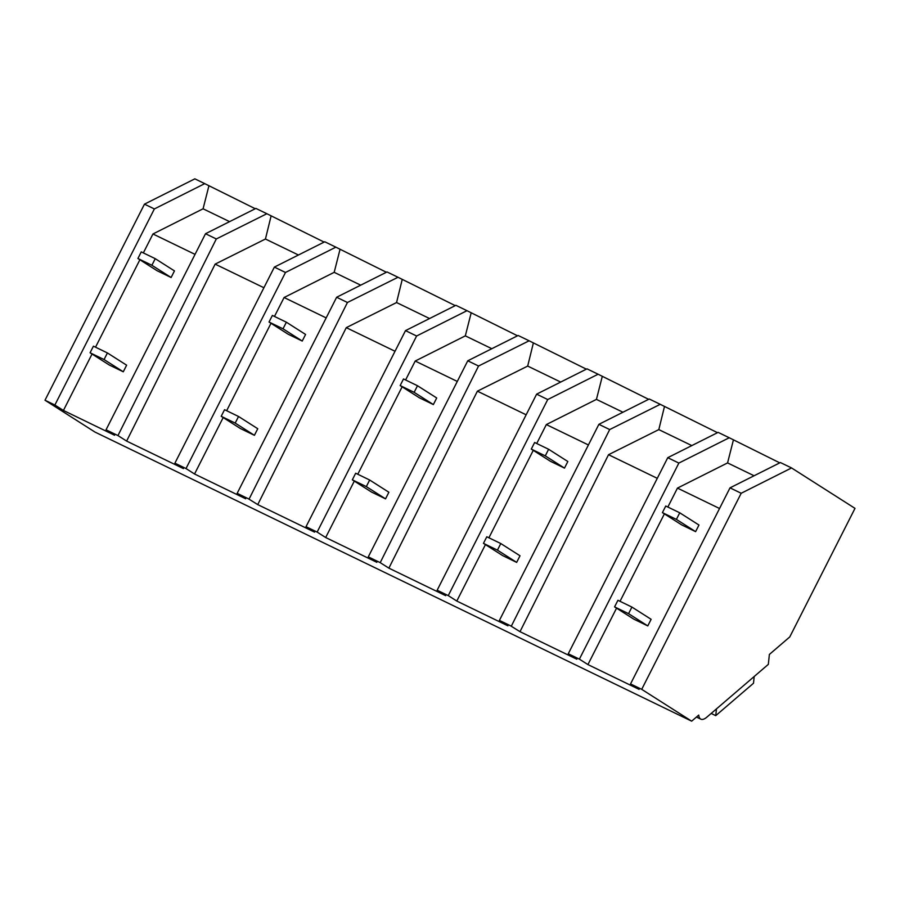 <?xml version="1.0" encoding="UTF-8"?>
<svg xmlns="http://www.w3.org/2000/svg" width="900" height="900" viewBox="0 0 900 900"><rect width="100%" height="100%" fill="white"/><g stroke="black" fill="none" stroke-linecap="round" stroke-linejoin="round"><path stroke-width="1.35" d="M741.184 493.267L641.711 689.344L691.661 721.159L698.738 715.084A16.931 6.716 115.9 0 0 700.841 719.168A16.931 6.716 115.9 0 0 706.837 717.165L768.33 664.369L769.376 654.446L789.773 636.93L855 508.365L791.55 467.944L741.184 493.267L730.012 487.856L630.54 683.933L639.079 689.366L587.925 664.582L579.386 659.149L568.271 653.76L576.821 659.205L519.998 631.676L510.581 625.815L499.41 620.404L507.949 625.837L456.795 601.054L448.256 595.609L437.152 590.231L445.691 595.676L388.879 568.148L380.205 562.646L368.291 556.864L376.83 562.309L325.676 537.525L317.137 532.08L306.022 526.702L314.561 532.136L257.749 504.608L248.333 498.746L237.161 493.335L245.7 498.78L194.546 473.996L186.007 468.551L174.904 463.174L183.442 468.608L126.619 441.079L117.956 435.577L106.043 429.806L114.581 435.251L63.428 410.456L54.877 405.022L45 400.23L94.95 432.056L691.661 721.159M641.711 689.344L630.54 683.933M791.55 467.944L780.39 462.544L730.012 487.856M54.877 405.022L154.361 208.946L204.727 183.634L194.85 178.841L144.472 204.154L45 400.23M204.727 183.634L255.263 208.732M117.956 435.577L216.304 238.961L266.861 213.727L255.893 208.417L205.515 233.73L106.043 429.806M266.861 213.727L324.124 242.1M186.007 468.551L285.48 272.475L335.858 247.162L324.754 241.774L274.376 267.097L174.904 463.174M335.858 247.162L386.381 272.261M336.634 297.259L347.434 302.49L397.991 277.267L387.011 271.946L336.634 297.259L237.161 493.335M397.991 277.267L455.243 305.629M317.137 532.08L416.61 336.004L466.988 310.691L455.873 305.314L405.495 330.626L306.022 526.702M466.988 310.691L517.511 335.79M467.764 360.799L478.553 366.019L529.11 340.796L518.141 335.475L467.764 360.799L368.291 556.864M529.11 340.796L586.373 369.157M448.256 595.609L547.729 399.544L598.106 374.22L587.002 368.843L536.625 394.155L437.152 590.231M598.106 374.22L648.63 399.319M598.883 424.327L609.683 429.559L660.24 404.325L649.26 399.004L598.883 424.327L499.41 620.404M660.24 404.325L717.491 432.686M579.386 659.149L678.859 463.072L729.236 437.749L718.121 432.371L667.755 457.684L568.271 653.76M729.236 437.749L779.76 462.859M519.998 631.676L608.524 454.702L657.281 478.327M678.859 463.072L667.755 457.684M667.856 507.037L677.452 488.104L727.571 462.915L754.076 475.762M733.309 440.348L727.571 462.915M664.38 513.877L620.021 601.312M616.556 608.153L587.925 664.582M677.452 488.104L719.539 508.5M664.369 406.946L658.811 429.604L691.819 445.59M608.524 454.702L658.811 429.604M271.001 216.36L265.444 239.018L215.145 264.116L126.619 441.079M215.145 264.116L263.903 287.741M265.444 239.018L298.44 255.004M216.304 238.961L205.515 233.73M208.811 186.221L203.074 208.8L229.579 221.636M143.347 252.911L152.955 233.977L203.074 208.8M139.882 259.751L95.524 347.186M92.047 354.026L63.428 410.456M154.361 208.946L144.472 204.154M152.955 233.977L195.041 254.374M609.683 429.559L511.324 626.175M602.179 376.819L596.441 399.386L622.946 412.234M588.42 444.96L546.334 424.575L596.441 399.386M546.334 424.575L536.726 443.509M533.261 450.349L488.902 537.784M485.426 544.624L456.795 601.054M388.879 568.148L477.394 391.174L526.151 414.799M547.729 399.544L536.625 394.155M533.25 343.418L527.692 366.075L560.689 382.061M477.394 391.174L527.692 366.075M478.553 366.019L380.205 562.646M471.06 313.29L465.322 335.858L491.827 348.705M457.29 381.431L415.204 361.046L465.322 335.858M415.204 361.046L405.596 379.98M402.131 386.82L357.772 474.255M354.308 481.095L325.676 537.525M257.749 504.608L346.275 327.645L395.032 351.27M416.61 336.004L405.495 330.626M402.12 279.889L396.562 302.546L429.559 318.532M346.275 327.645L396.562 302.546M347.434 302.49L249.075 499.106M339.93 249.761L334.192 272.329L360.697 285.165M326.171 317.902L284.085 297.517L334.192 272.329M284.085 297.517L274.477 316.44M271.001 323.28L226.643 410.715M223.178 417.566L194.546 473.996M285.48 272.475L274.376 267.097M711.18 713.43L715.748 715.646L753.502 683.246L754.2 676.496M715.748 715.646L716.456 708.896M676.395 519.401L679.748 512.798L665.752 506.025L662.411 512.618L676.395 519.401L695.61 531.641L698.962 525.038L679.748 512.798M662.411 512.618L681.626 524.858L695.61 531.641M545.276 455.873L548.618 449.269L534.634 442.496L531.281 449.089L545.276 455.873L564.491 468.113L567.832 461.509L548.618 449.269M531.281 449.089L550.496 461.329L564.491 468.113M414.146 392.332L417.499 385.74L403.504 378.956L400.162 385.56L414.146 392.332L433.361 404.572L436.714 397.98L417.499 385.74M400.162 385.56L419.377 397.8L433.361 404.572M283.016 328.804L286.369 322.211L272.385 315.428L269.032 322.031L283.016 328.804L302.231 341.044L305.584 334.451L286.369 322.211M269.032 322.031L288.248 334.271L302.231 341.044M151.898 265.275L155.239 258.671L141.255 251.899L137.914 258.502L151.898 265.275L171.112 277.515L174.454 270.911L155.239 258.671M137.914 258.502L157.129 270.743L171.112 277.515M628.571 613.676L631.913 607.072L617.929 600.3L614.576 606.893L628.571 613.676L647.786 625.916L651.127 619.312L631.913 607.072M614.576 606.893L633.791 619.133L647.786 625.916M497.441 550.148L500.794 543.544L486.799 536.771L483.457 543.364L497.441 550.148L516.656 562.387L520.009 555.784L500.794 543.544M483.457 543.364L502.673 555.604L516.656 562.387M366.322 486.608L369.664 480.015L355.68 473.231L352.327 479.835L366.322 486.608L385.537 498.848L388.879 492.255L369.664 480.015M352.327 479.835L371.543 492.075L385.537 498.848M235.192 423.079L238.545 416.486L224.55 409.702L221.209 416.306L235.192 423.079L254.407 435.319L257.76 428.726L238.545 416.486M221.209 416.306L240.424 428.546L254.407 435.319M104.062 359.55L107.415 352.946L93.431 346.174L90.079 352.777L104.062 359.55L123.278 371.79L126.63 365.186L107.415 352.946M90.079 352.777L109.294 365.017L123.278 371.79M696.454 717.041L700.841 719.168"/></g></svg>
